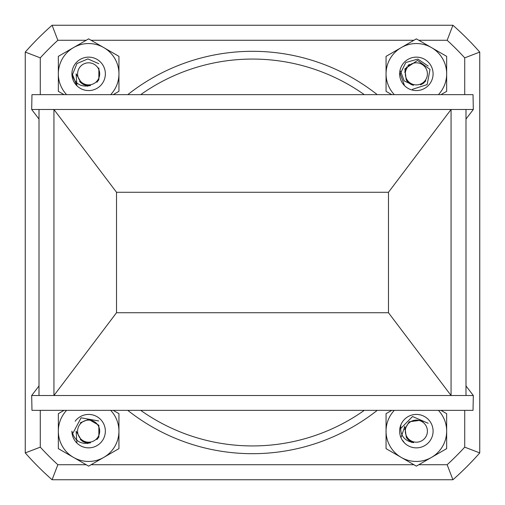 <?xml version="1.0" encoding="UTF-8"?>
<svg xmlns="http://www.w3.org/2000/svg" width="505" height="505" viewBox="0 0 505 505"><rect width="100%" height="100%" fill="white"/><g stroke="black" fill="none" stroke-linecap="round" stroke-linejoin="round"><path stroke-width="0.76" d="M25.25 61.61L25.25 443.39M443.39 25.25L61.61 25.25M479.75 443.39L479.75 61.61M61.61 479.75L443.39 479.75M39.011 385.934L31.682 395.516L53.94 395.516L116.516 312.734L388.484 312.734L451.06 395.516L473.318 395.516L473.027 410.357L31.973 410.357L31.682 395.516M465.989 109.484L473.318 109.484L473.027 94.643L31.973 94.643L31.682 109.484L53.94 109.484L116.516 192.266L388.484 192.266L116.516 192.266L116.516 312.734L388.484 312.734L388.484 192.266L451.06 109.484L451.06 395.516L53.94 395.516L53.94 109.484L465.989 109.484L465.989 395.516M31.682 109.484L39.011 119.066M465.989 385.934L473.318 395.516M473.318 109.484L465.989 119.066M127.765 94.643A201.192 201.192 0 0 1 377.235 94.643M377.235 410.357A201.192 201.192 0 0 1 127.765 410.357M40.28 410.357L40.28 447.152L25.25 452.916L25.25 52.084A303 303 0 0 1 52.084 25.25L452.916 25.25A303 303 0 0 1 479.75 52.084L479.75 452.916L464.72 447.152L464.72 410.357M418.815 464.72L447.152 464.72L452.916 479.75A303 303 0 0 0 479.75 452.916A303 303 0 0 1 452.916 479.75L52.084 479.75L57.848 464.72L86.185 464.72M39.011 109.484L39.011 395.516M479.75 52.084L464.72 57.848A287.97 287.97 0 0 0 447.152 40.28L452.916 25.25A303 303 0 0 1 479.75 52.084M86.185 40.28L57.848 40.28L52.084 25.25A303 303 0 0 0 25.25 52.084L40.28 57.848L40.28 94.643M52.084 479.75A303 303 0 0 1 25.25 452.916A303 303 0 0 0 52.084 479.75M400.97 437.696A16.728 16.728 0 0 1 400.907 424.755C399.606 434.881 403.861 440.846 413.677 442.645A11.804 11.804 0 0 1 406.31 437.336L404.789 426.359L400.97 437.696M426.567 435.373A11.047 11.047 0 0 0 420.583 420.943A11.047 11.047 0 0 0 406.159 426.927A11.047 11.047 0 0 0 412.143 441.357A11.047 11.047 0 0 0 426.567 435.373M413.677 442.645L409.378 440.669M404.656 429.635L409.17 421.789L420.873 420.242L423.184 421.511M406.31 437.336L411.758 442.475M428.152 423.272L412.541 416.524L400.534 428.732M402.58 440.354L404.537 442.973A16.728 16.728 0 0 1 408.002 416.663A16.728 16.728 0 0 1 432.52 426.82A16.728 16.728 0 0 1 404.537 442.973M440.953 410.357L446.66 413.652L446.66 448.642L416.36 466.134L386.06 448.642L386.06 413.652L391.773 410.357M394.317 410.357A30.3 30.3 0 0 0 431.51 457.391A30.3 30.3 0 0 0 438.403 410.357M426.491 78.256A11.047 11.047 0 0 0 420.766 63.725A11.047 11.047 0 0 0 406.235 69.45A11.047 11.047 0 0 0 411.96 83.981A11.047 11.047 0 0 0 426.491 78.256M400.579 71.218L404.189 80.907L413.475 85.301A11.804 11.804 0 0 1 406.203 79.859L404.877 68.857L417.559 60.417L430.026 69.393L427.154 84.575L412.377 89.36M413.475 85.301L409.214 83.243L406.576 80.447M404.663 72.278L406.878 66.824M407.832 65.688L409.34 64.362M425.879 80.838L423.386 83.338L420.589 84.872M71.912 73.831C74.57 83.691 80.781 87.58 90.54 85.503A11.804 11.804 0 0 1 81.703 83.407L76.116 73.837L76.905 85.774A16.728 16.728 0 0 1 80.276 59.369A16.728 16.728 0 0 1 104.794 69.52A16.728 16.728 0 0 1 76.811 85.68L72.499 74.563L76.962 63.548L87.889 58.908L98.728 63.68M99.681 73.863A11.047 11.047 0 0 0 88.646 62.809A11.047 11.047 0 0 0 77.593 73.837A11.047 11.047 0 0 0 88.627 84.897A11.047 11.047 0 0 0 99.681 73.863M85.812 85.313L79.493 81.318M98.866 67.96L98.854 79.765L96.897 82.283M76.918 443.081A16.728 16.728 0 0 1 71.912 431.15C74.582 441.004 80.794 444.886 90.553 442.797A11.804 11.804 0 0 1 81.715 440.713L76.116 431.15L76.918 443.081A16.728 16.728 0 0 0 103.557 423.594A16.728 16.728 0 0 0 75.157 421.246M99.681 431.15A11.047 11.047 0 0 0 88.64 420.103A11.047 11.047 0 0 0 77.593 431.15A11.047 11.047 0 0 0 88.64 442.191A11.047 11.047 0 0 0 99.681 431.15M90.553 442.797L85.825 442.614M80.289 422.799L88.64 419.346L98.86 425.248L98.86 437.052L96.91 439.571M113.227 410.357L118.94 413.652L118.94 431.15A30.3 30.3 0 0 0 110.683 410.357A30.3 30.3 0 0 1 118.94 431.15L118.94 448.642L88.64 466.134L58.34 448.642L58.34 413.652L64.047 410.357M80.245 439.621L87.618 443.567M98.721 420.974L81.084 417.818L72.606 433.763M66.597 410.357A30.3 30.3 0 0 0 103.79 457.391A30.3 30.3 0 0 0 118.94 431.15M80.238 82.321L87.605 86.273M64.047 94.643L58.34 91.348L58.34 56.358L88.64 38.866L118.94 56.358L118.94 91.348L113.227 94.643M110.683 94.643A30.3 30.3 0 0 0 73.49 47.609A30.3 30.3 0 0 0 66.597 94.643M428.215 66.086L417.85 59.072L405.78 62.525L400.238 73.812L404.537 85.68A16.728 16.728 0 0 1 408.002 59.369A16.728 16.728 0 0 1 432.52 69.52A16.728 16.728 0 0 1 404.537 85.68M391.773 94.643L386.06 91.348L386.06 56.358L416.36 38.866L446.66 56.358L446.66 91.348L440.953 94.643M438.403 94.643A30.3 30.3 0 0 0 401.21 47.609A30.3 30.3 0 0 0 394.317 94.643M364.294 94.643A193.434 193.434 0 0 0 140.706 94.643M140.706 410.357A193.434 193.434 0 0 0 364.294 410.357M40.28 447.152A287.97 287.97 0 0 0 57.848 464.72M91.089 464.72L413.911 464.72M447.152 464.72A287.97 287.97 0 0 0 464.72 447.152M464.72 94.643L464.72 57.848M447.152 40.28L418.815 40.28M413.911 40.28L91.089 40.28M57.848 40.28A287.97 287.97 0 0 0 40.28 57.848"/></g></svg>
